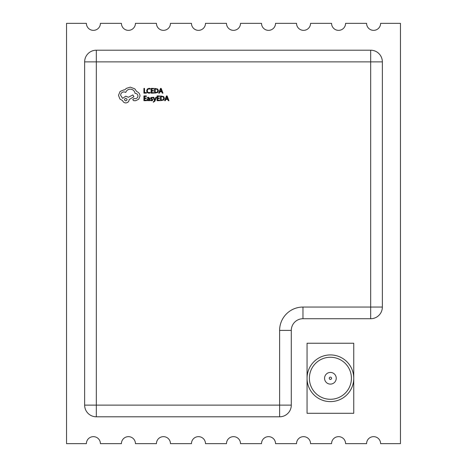 <?xml version="1.0" encoding="UTF-8"?>
<svg xmlns="http://www.w3.org/2000/svg" width="467" height="467" viewBox="0 0 467 467"><rect width="100%" height="100%" fill="white"/><g stroke="black" fill="none" stroke-linecap="round" stroke-linejoin="round"><path stroke-width="0.7" d="M324.565 378.27A5.838 5.838 0 0 1 330.402 372.433A5.838 5.838 0 0 1 336.24 378.27A5.838 5.838 0 0 1 330.402 384.108A5.838 5.838 0 0 1 324.565 378.27A5.838 5.838 0 0 0 330.402 384.108A5.838 5.838 0 0 0 336.24 378.27M309.387 378.27A21.015 21.015 0 0 0 330.402 399.285A21.015 21.015 0 0 0 351.418 378.27A21.015 21.015 0 0 0 330.402 357.255A21.015 21.015 0 0 0 309.387 378.27M353.752 378.27A23.35 23.35 0 0 0 330.402 354.92A23.35 23.35 0 0 0 307.053 378.27L307.053 413.295L353.752 413.295L353.752 343.245L307.053 343.245L307.053 378.27A23.35 23.35 0 0 0 330.402 401.62A23.35 23.35 0 0 0 353.752 378.27M384.108 443.65L400.452 443.65L400.452 23.35L380.605 23.35A7.005 7.005 0 0 1 373.6 30.355A7.005 7.005 0 0 1 366.595 23.35L345.58 23.35A7.005 7.005 0 0 1 338.575 30.355A7.005 7.005 0 0 1 331.57 23.35L310.555 23.35A7.005 7.005 0 0 1 303.55 30.355A7.005 7.005 0 0 1 296.545 23.35L275.53 23.35A7.005 7.005 0 0 1 268.525 30.355A7.005 7.005 0 0 1 261.52 23.35L240.505 23.35A7.005 7.005 0 0 1 233.5 30.355A7.005 7.005 0 0 1 226.495 23.35L205.48 23.35A7.005 7.005 0 0 1 198.475 30.355A7.005 7.005 0 0 1 191.47 23.35L170.455 23.35A7.005 7.005 0 0 1 163.45 30.355A7.005 7.005 0 0 1 156.445 23.35L135.43 23.35A7.005 7.005 0 0 1 128.425 30.355A7.005 7.005 0 0 1 121.42 23.35L100.405 23.35A7.005 7.005 0 0 1 93.4 30.355A7.005 7.005 0 0 1 86.395 23.35L66.547 23.35L66.547 443.65L86.395 443.65A7.005 7.005 0 0 1 93.4 436.645A7.005 7.005 0 0 1 100.405 443.65L121.42 443.65A7.005 7.005 0 0 1 128.425 436.645A7.005 7.005 0 0 1 135.43 443.65L156.445 443.65A7.005 7.005 0 0 1 163.45 436.645A7.005 7.005 0 0 1 170.455 443.65L191.47 443.65A7.005 7.005 0 0 1 198.475 436.645A7.005 7.005 0 0 1 205.48 443.65L226.495 443.65A7.005 7.005 0 0 1 233.5 436.645A7.005 7.005 0 0 1 240.505 443.65L261.52 443.65A7.005 7.005 0 0 1 268.525 436.645A7.005 7.005 0 0 1 275.53 443.65L296.545 443.65A7.005 7.005 0 0 1 303.55 436.645A7.005 7.005 0 0 1 310.555 443.65L331.57 443.65A7.005 7.005 0 0 1 338.575 436.645A7.005 7.005 0 0 1 345.58 443.65L366.595 443.65A7.005 7.005 0 0 1 373.6 436.645A7.005 7.005 0 0 1 380.605 443.65L384.108 443.65M279.616 330.402A23.35 23.35 0 0 1 302.966 307.053L302.966 318.728A11.675 11.675 0 0 0 291.291 330.402A11.675 11.675 0 0 1 302.966 318.728L370.681 318.728A11.675 11.675 0 0 0 382.356 307.053L382.356 61.877A11.675 11.675 0 0 0 370.681 50.203L96.319 50.203A11.675 11.675 0 0 0 84.644 61.877L84.644 405.123L84.644 61.877L96.319 61.877L96.319 405.123L279.616 405.123L279.616 330.402L291.291 330.402L291.291 405.123A11.675 11.675 0 0 1 279.616 416.798L96.319 416.798A11.675 11.675 0 0 1 84.644 405.123A11.675 11.675 0 0 0 96.319 416.798L96.319 405.123L84.644 405.123M146.422 93.149L146.422 92.606L144.531 92.606L144.531 88.403L143.918 88.403L143.918 93.149L146.422 93.149M148.856 93.231L150.176 92.951L150.176 92.367L148.95 92.682L147.73 92.186L147.263 90.831L147.759 89.401L149.055 88.876L150.176 89.156L150.176 88.514L149.049 88.321L147.303 89.022L146.615 90.867L147.228 92.583L148.856 93.231M153.678 93.149L153.678 92.606L151.734 92.606L151.734 91.012L153.433 91.012L153.433 90.47L151.734 90.47L151.734 88.946L153.567 88.946L153.567 88.403L151.121 88.403L151.121 93.149L153.678 93.149M154.577 93.149L157.723 92.484L158.441 90.715L157.723 89.028L154.577 88.403L154.577 93.149M155.19 88.946L155.19 92.606L157.291 92.116L157.793 90.732L157.274 89.395L155.19 88.946M162.977 93.149L161.168 88.403L160.514 88.403L158.704 93.149L159.381 93.149L159.837 91.853L161.815 91.853L162.3 93.149L162.977 93.149M160.035 91.316L161.629 91.316L160.835 89.01L160.035 91.316M146.475 100.685L146.475 100.142L144.531 100.142L144.531 98.543L146.229 98.543L146.229 98L144.531 98L144.531 96.482L146.364 96.482L146.364 95.933L143.918 95.933L143.918 100.685L146.475 100.685M148.541 97.212L147.374 97.527L147.374 98.105L148.488 97.696L149.171 98.525L148.167 98.671L147.041 99.775L147.333 100.498L148.115 100.761L149.16 100.16L149.171 100.685L149.767 100.685L149.767 98.502L148.541 97.212M147.805 99.296L147.817 100.125L148.273 100.277L148.92 99.996L149.171 98.981L147.805 99.296M151.553 100.277L150.572 99.95L150.572 100.563L151.495 100.761L152.481 100.493L152.867 99.763L151.191 98.152L151.839 97.696L152.703 97.942L152.703 97.364L150.958 97.486L150.578 98.204L150.748 98.741L152.102 99.494L152.254 99.821L151.553 100.277M156.427 97.294L155.815 97.294L154.816 100.119L153.841 97.294L153.176 97.294L154.507 100.674L154.244 101.292L153.299 101.701L153.299 102.232L154.892 101.193L156.427 97.294M159.626 100.685L159.626 100.142L157.683 100.142L157.683 98.543L159.381 98.543L159.381 98L157.683 98L157.683 96.482L159.516 96.482L159.516 95.933L157.07 95.933L157.07 100.685L159.626 100.685M160.52 100.685L163.672 100.02L164.39 98.251L163.672 96.564L160.52 95.933L160.52 100.685M161.133 96.482L161.133 100.142L163.234 99.646L163.742 98.263L163.222 96.926L161.133 96.482M168.926 100.685L167.116 95.933L166.462 95.933L164.653 100.685L165.33 100.685L165.785 99.383L167.764 99.383L168.248 100.685L168.926 100.685M165.978 98.846L167.571 98.846L166.783 96.541L165.978 98.846M140.03 95.974C139.861 93.791 138.746 92.314 136.685 91.55L134.864 88.882L130.27 87.125L126.218 88.444L124.736 89.927L123.959 89.862L120.077 91.485L118.49 95.332L119.908 99.01L122.605 100.633C123.154 102.075 124.222 102.839 125.816 102.927C127.87 102.734 128.997 101.608 129.19 99.553L133.918 96.716L132.873 94.924L128.349 97.288L125.816 96.144L122.64 98.368L120.614 95.262C120.813 93.207 121.94 92.087 123.994 91.888L125.781 92.396C126.545 90.37 128.057 89.29 130.305 89.15C132.961 89.378 134.537 90.785 135.033 93.371L135.302 93.371C136.907 93.523 137.783 94.404 137.934 96.009C137.818 97.527 137.006 98.403 135.506 98.642L133.784 98.607L132.739 99.652L133.714 100.703L135.71 100.703L138.781 99.179L140.03 95.974M125.781 100.901C127.479 100.014 127.479 99.138 125.781 98.268C124.088 99.144 124.088 100.026 125.781 100.901M331.57 378.27A1.167 1.167 0 0 0 330.402 377.103A1.167 1.167 0 0 0 329.235 378.27A1.167 1.167 0 0 0 330.402 379.438A1.167 1.167 0 0 0 331.57 378.27M302.966 307.053L370.681 307.053L370.681 61.877L96.319 61.877L96.319 50.203A11.675 11.675 0 0 0 84.644 61.877M279.616 416.798A11.675 11.675 0 0 0 291.291 405.123L279.616 405.123L279.616 416.798M370.681 50.203L370.681 61.877L382.356 61.877A11.675 11.675 0 0 0 370.681 50.203M382.356 307.053L370.681 307.053L370.681 318.728A11.675 11.675 0 0 0 382.356 307.053"/></g></svg>
